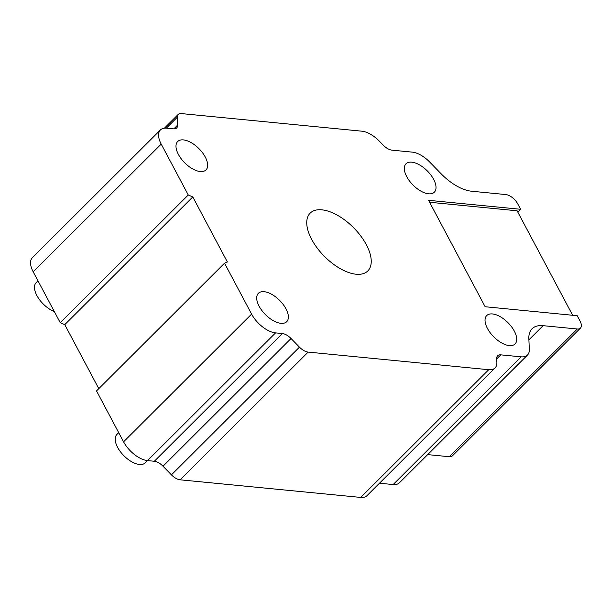 <?xml version="1.0" encoding="UTF-8"?>
<svg xmlns="http://www.w3.org/2000/svg" width="611" height="611" viewBox="0 0 611 611"><rect width="100%" height="100%" fill="white"/><g stroke="black" fill="none" stroke-linecap="round" stroke-linejoin="round"><path stroke-width="0.92" d="M98.791 388.642L64.766 324.647L192.793 196.933L227.376 261.989L224.535 263.204L96.515 390.918L123.575 441.822A21.981 11.013 -134.9 0 0 147.526 460.595L154.323 461.259A10.99 5.507 -134.9 0 1 163.007 466.216L171.431 474.854L299.459 347.14L291.035 338.502L163.007 466.216M517.8 212.109L520.625 209.29L428.548 200.309L485.142 306.737L577.212 315.719L580.053 321.05A10.99 5.507 -134.9 0 1 580.45 328.115A10.99 5.507 -134.9 0 1 577.296 329.001L543.103 325.671L528.905 339.838M520.625 209.29L517.784 203.952A10.99 5.507 -134.9 0 0 505.816 194.565L471.623 191.228A38.47 19.269 -134.9 0 1 441.234 173.883L429.701 162.06A21.988 11.013 -134.9 0 0 412.333 152.139L391.941 150.153A10.99 5.507 -134.9 0 1 383.265 145.197L379.271 141.103A21.988 11.013 -134.9 0 0 361.903 131.189L181.314 113.577A10.99 5.507 -134.9 0 0 178.16 114.463A10.99 5.507 -134.9 0 0 177.243 117.289L177.587 125.14A10.99 5.507 -134.9 0 1 176.663 127.966A10.99 5.507 -134.9 0 1 173.509 128.852L166.711 128.188A21.981 11.013 -134.9 0 0 160.403 129.967A21.981 11.013 -134.9 0 0 161.205 144.097L188.264 194.993L60.245 322.707L64.766 324.647M192.793 196.933L188.264 194.993M224.535 263.204L251.602 314.107L123.575 441.822M154.323 461.259L282.351 333.545L275.546 332.888A21.981 11.013 -134.9 0 1 251.602 314.107M282.351 333.545A10.99 5.507 -134.9 0 1 291.035 338.502M543.103 325.671A38.47 19.269 -134.9 0 0 532.066 328.779A38.47 19.269 -134.9 0 0 528.851 338.67L529.317 349.408A21.988 11.013 -134.9 0 1 527.484 355.06A21.988 11.013 -134.9 0 1 521.175 356.839L500.783 354.846A10.99 5.507 -134.9 0 0 497.629 355.739A10.99 5.507 -134.9 0 0 496.712 358.565L496.873 362.285A21.988 11.013 -134.9 0 1 495.032 367.937A21.988 11.013 -134.9 0 1 488.731 369.708L308.135 352.096A10.99 5.507 -134.9 0 1 299.459 347.14M356.106 274.224A40.822 20.446 -134.9 0 1 317.277 248.142A40.822 20.446 -134.9 0 1 310.159 213.132A40.822 20.446 -134.9 0 1 321.867 209.833A40.822 20.446 -134.9 0 1 360.704 235.915A40.822 20.446 -134.9 0 1 367.814 270.933A40.822 20.446 -134.9 0 1 356.106 274.224M492.466 313.955A20.056 10.043 -134.9 0 1 511.544 326.77A20.056 10.043 -134.9 0 1 515.042 343.97A20.056 10.043 -134.9 0 1 509.291 345.589A20.056 10.043 -134.9 0 1 490.213 332.781A20.056 10.043 -134.9 0 1 486.715 315.574A20.056 10.043 -134.9 0 1 492.466 313.955M411.761 162.175A20.056 10.043 -134.9 0 1 430.839 174.983A20.056 10.043 -134.9 0 1 434.337 192.19A20.056 10.043 -134.9 0 1 428.586 193.809A20.056 10.043 -134.9 0 1 409.507 180.993A20.056 10.043 -134.9 0 1 406.01 163.794A20.056 10.043 -134.9 0 1 411.761 162.175M264.128 291.691A20.056 10.043 -134.9 0 1 283.206 304.507A20.056 10.043 -134.9 0 1 286.696 321.707A20.056 10.043 -134.9 0 1 280.945 323.326A20.056 10.043 -134.9 0 1 261.867 310.51A20.056 10.043 -134.9 0 1 258.369 293.311A20.056 10.043 -134.9 0 1 264.128 291.691M183.415 139.904A20.056 10.043 -134.9 0 1 202.493 152.719A20.056 10.043 -134.9 0 1 205.991 169.919A20.056 10.043 -134.9 0 1 200.24 171.538A20.056 10.043 -134.9 0 1 181.161 158.723A20.056 10.043 -134.9 0 1 177.664 141.523A20.056 10.043 -134.9 0 1 183.415 139.904M161.205 144.097L33.177 271.811L60.245 322.707M33.177 271.811A21.981 11.013 -134.9 0 1 32.375 257.682L160.403 129.967M580.45 328.115L452.43 455.829A10.99 5.507 -134.9 0 1 449.276 456.715L577.296 329.001M427.692 454.615L449.276 456.715M527.484 355.06L399.457 482.774A21.988 11.013 -134.9 0 1 393.156 484.546L521.175 356.839M379.477 483.217L393.156 484.546M495.032 367.937L367.012 495.643A21.988 11.013 -134.9 0 1 360.704 497.423L488.731 369.708M308.135 352.096L180.115 479.811L360.704 497.423M180.115 479.811A10.99 5.507 -134.9 0 1 171.431 474.854M429.586 202.256L517.097 210.787L572.652 315.268M54.326 311.572A20.056 10.043 -134.9 0 1 38.004 297.481A20.056 10.043 -134.9 0 1 36.164 282.679L37.989 280.861M147.472 460.595L145.197 462.863A20.056 10.043 -134.9 0 1 139.445 464.482A20.056 10.043 -134.9 0 1 120.367 451.666A20.056 10.043 -134.9 0 1 116.877 434.467L118.702 432.649M500.783 354.846L496.728 358.894M275.546 332.888L147.526 460.595M173.837 128.875L177.587 125.14M177.243 117.289L166.345 128.157M164.405 128.188L178.16 114.463"/></g></svg>
